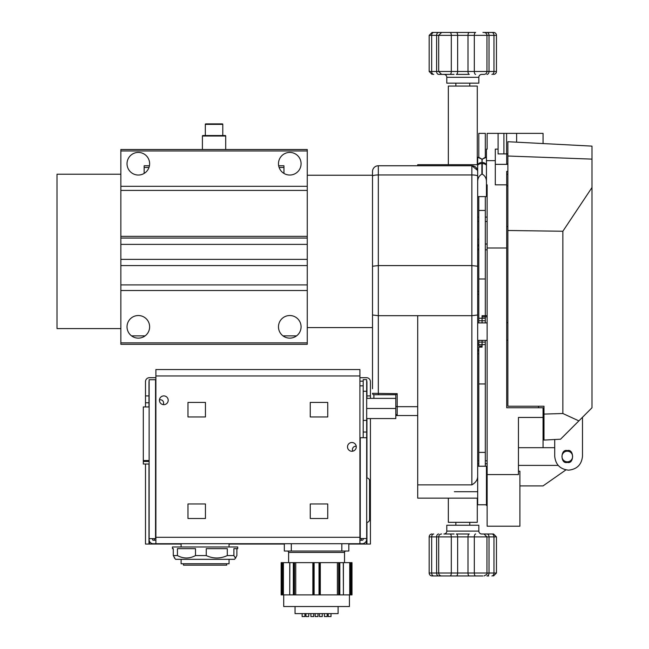 <?xml version="1.0" encoding="UTF-8"?>
<svg xmlns="http://www.w3.org/2000/svg" width="649" height="649" viewBox="0 0 649 649"><rect width="100%" height="100%" fill="white"/><g stroke="black" fill="none" stroke-linecap="round" stroke-linejoin="round"><path stroke-width="0.97" d="M233.9 555.576L227.296 555.576L227.296 548.648L206.26 548.648L206.26 555.576L195.503 555.576L195.503 548.648L177.437 548.648L177.437 555.576L173.283 555.576L173.283 548.648L172.456 548.648L172.456 546.977L237.696 546.977L237.696 548.648L233.9 548.648L233.9 555.576L235.384 558.018L235.912 557.702L234.557 559.324L175.603 559.324L174.248 557.702M235.384 558.018L236.877 555.576L236.877 548.648M172.739 548.648L173.283 548.648M206.26 555.576C213.261 558.797 220.271 558.797 227.296 555.576M177.437 555.576C183.448 558.797 189.467 558.797 195.503 555.576M174.768 558.018L173.283 555.576M352.869 451.16A3.261 3.261 0 0 1 356.236 446.309M159.451 399.889A3.261 3.261 0 0 1 163.191 404.627M159.435 400.287A4.381 4.381 0 0 1 163.816 395.906A4.381 4.381 0 0 1 168.196 400.287A4.381 4.381 0 0 1 163.816 404.668A4.381 4.381 0 0 1 159.435 400.287M347.515 446.885A4.381 4.381 0 0 1 351.896 442.504A4.381 4.381 0 0 1 356.277 446.885A4.381 4.381 0 0 1 351.896 451.266A4.381 4.381 0 0 1 347.515 446.885M155.89 538.638L149.132 538.638L149.132 539.627A4.089 4.089 0 0 0 153.221 543.716L155.89 543.716L155.89 369.549L359.911 369.549L359.911 543.716L362.118 543.716A4.551 4.551 0 0 0 366.677 539.157L366.677 538.532L359.911 538.532M359.911 540.228L362.118 540.228A1.071 1.071 0 0 0 363.197 539.157L363.197 538.532M152.62 538.638L152.62 539.627A0.608 0.608 0 0 0 153.221 540.228L155.89 540.228M359.911 543.716L155.89 543.716M205.449 402.429L205.449 416.974L187.975 416.974L187.975 402.429L205.449 402.429M327.737 402.429L327.737 416.974L310.254 416.974L310.254 402.429L327.737 402.429M205.449 503.965L205.449 518.502L187.975 518.502L187.975 503.965L205.449 503.965M327.737 503.965L327.737 518.502L310.254 518.502L310.254 503.965L327.737 503.965M154.397 538.638L154.397 540.228M361.306 540.228L361.306 538.532M149.132 538.638L149.132 379.722L155.89 379.722M359.911 437.734L366.677 437.734L366.677 379.624L363.197 379.624L363.197 391.274L366.677 391.274M366.677 538.532L366.677 437.734M363.197 437.734L363.197 391.274M363.197 432.047L366.677 432.047M567.291 462.404C560.29 464.497 560.29 448.516 567.291 450.609C574.292 448.516 574.292 464.497 567.291 462.404M554.708 439.511L554.708 456.271C555.593 464.652 560.217 469.276 568.597 470.16C576.969 469.276 581.601 464.652 582.486 456.271L582.486 430.182M578.876 420.885L591.993 407.767L591.993 187.529L562.861 231.247L507.875 230.492L507.875 406.225L543.992 406.225L543.992 440.079L560.549 439.211L578.876 420.885L562.861 413.51L543.992 414.078M543.992 410.712L543.992 406.225M507.875 156.02L591.993 159.119L591.993 146.122L507.875 141.717L507.875 230.492M591.993 159.119L591.993 187.529M562.861 231.247L562.861 413.51M582.486 456.271L582.486 417.275M131.536 335.866L145.125 335.866M282.988 335.866L296.577 335.866M278.478 163.735A11.301 11.301 0 0 0 289.779 175.035A11.301 11.301 0 0 0 301.079 163.735A11.301 11.301 0 0 0 289.779 152.434A11.301 11.301 0 0 0 278.478 163.735M127.026 163.735A11.301 11.301 0 0 0 138.326 175.035A11.301 11.301 0 0 0 149.627 163.735A11.301 11.301 0 0 0 138.326 152.434A11.301 11.301 0 0 0 127.026 163.735M278.478 326.836A11.301 11.301 0 0 0 289.779 338.137A11.301 11.301 0 0 0 301.079 326.836A11.301 11.301 0 0 0 289.779 315.536A11.301 11.301 0 0 0 278.478 326.836M127.026 326.836A11.301 11.301 0 0 0 138.326 338.137A11.301 11.301 0 0 0 149.627 326.836A11.301 11.301 0 0 0 138.326 315.536A11.301 11.301 0 0 0 127.026 326.836M225.235 135.536A0.462 0.462 0 0 1 225.706 136.006L202.407 136.006A0.462 0.462 0 0 1 202.869 135.536L225.235 135.536L222.794 135.536L222.794 124.357A0.462 0.462 0 0 0 222.323 123.886L205.782 123.886A0.462 0.462 0 0 0 205.319 124.357L205.319 135.536L202.869 135.536M225.706 136.006L225.706 149.521M202.407 136.006L202.407 149.521M120.852 236.358L307.261 236.358L307.261 238.061L120.852 238.061L120.852 149.521L307.261 149.521L120.852 149.521M120.852 186.304L307.261 186.304L307.261 190.417L120.852 190.417M307.261 236.358L307.261 190.417M307.261 238.061L307.261 244.381L120.852 244.381L120.852 238.061M120.852 342.867L307.261 342.867L307.261 344.311L120.852 344.311L120.852 244.381M120.852 259.381L307.261 259.381L307.261 244.381M307.261 259.381L307.261 265.571L120.852 265.571M120.852 284.903L307.261 284.903L307.261 265.571M307.261 284.903L307.261 290.533L120.852 290.533M307.261 342.867L307.261 290.533M120.852 344.311L307.261 344.311M307.261 149.521L307.261 150.966L120.852 150.966M307.261 186.304L307.261 150.966M454.381 491.723L477.68 491.723M477.68 171.109L477.68 182.758M487.139 340.392L477.68 340.392M487.139 322.91L477.68 322.91M486.442 181.825C486.49 178.353 485.087 175.798 482.248 174.167L481.874 174.167C479.027 175.798 477.632 178.353 477.68 181.825L477.68 164.7L417.705 164.7L417.705 165.755M372.502 388.735L372.502 171.579A5.825 5.825 0 0 1 378.326 165.755L471.855 165.755L477.55 170.371M120.852 328.589L57.007 328.589L57.007 174.224L120.852 174.224M372.502 171.579A5.825 5.825 0 0 1 378.326 165.755A5.825 5.825 0 0 0 372.502 171.579L372.502 327.575L307.261 327.575M372.502 175.238L307.261 175.238M366.677 418.556L395.801 418.556L395.801 394.722L395.801 398.381L366.677 398.381M417.705 415.53L395.801 415.53M397.196 393.659L395.841 394.722L373.897 394.722A1.395 1.395 0 0 1 372.502 393.326L397.196 393.659L397.196 406.68L417.705 406.68L417.705 498.132L477.68 498.132L417.705 498.132M477.68 171.579A5.825 5.825 0 0 0 471.855 165.755A5.825 5.825 0 0 1 477.68 171.579L477.68 476.812C477.429 480.09 475.49 482.783 471.855 484.868L417.705 484.868M477.68 266.212L471.855 265.595L378.326 265.595L378.326 315.69L372.502 314.984M477.68 314.984L471.855 315.69L378.326 315.69L378.326 394.722L373.897 394.722L373.897 398.381M417.705 406.68L417.705 315.69M372.502 266.212L378.326 265.595L378.326 174.954L471.855 174.954L471.855 165.755M475.125 166.752L474.33 166.306M474.297 166.29L473.186 165.909M395.801 414.135L397.196 415.53A1.395 1.395 0 0 1 395.801 414.135M366.677 408.472L395.801 408.472M363.197 381.174L359.911 381.174M366.936 398.381L366.936 395.931L370.417 395.931L370.417 381.644A3.951 3.951 0 0 0 366.466 377.694L359.911 377.694M155.89 377.694L149.448 377.694A3.951 3.951 0 0 0 145.498 381.644L145.498 406.939M366.936 395.931L366.936 381.644A0.462 0.462 0 0 0 366.677 381.223M149.132 381.296A0.462 0.462 0 0 0 148.978 381.644L148.978 395.931L145.498 395.931M348.821 544.049L370.417 544.049L370.417 418.556M366.936 544.049L366.936 522.372M366.936 477.989L366.936 418.556M145.498 464.027L145.498 544.049L181.103 544.049M148.978 395.931L148.978 406.939M148.978 464.027L148.978 544.049M148.978 402.778L145.498 402.778M370.417 398.381L370.417 395.931L370.417 398.381M366.936 389.505L366.677 387.412M149.132 387.924L148.978 389.505M229.056 544.049L284.327 544.049M369.589 519.476L369.589 480.885A2.912 2.912 0 0 0 366.677 477.972L366.677 522.388A2.912 2.912 0 0 0 369.589 519.476L369.589 514.746M369.589 480.885L369.589 485.622M477.68 249.062L478.8 249.062M478.8 239.238L477.68 239.238M478.8 246.328L477.68 245.444M477.68 244.438L478.8 245.152M485.168 315.714L485.168 316.834M538.556 406.225L538.556 407.75M543.059 426.239L543.992 425.436M478.8 294.257L477.68 294.257M478.8 291.466L477.68 291.466M482.937 32.45L493.548 32.45A2.912 2.912 0 0 1 496.461 35.362L467.994 35.362L467.994 71.479L486.945 71.479A2.912 2.912 0 0 1 484.032 74.392L481.745 74.392A2.912 2.912 0 0 0 478.832 77.304L446.796 77.304A2.912 2.912 0 0 0 443.884 74.392L441.653 74.392M486.937 32.45A2.912 2.077 90 0 1 489.022 35.362L489.022 71.479L486.945 71.479L486.945 35.362A2.912 2.912 0 0 0 484.032 32.45L483.967 32.45M493.548 32.45L484.032 32.45M469.292 32.45A2.912 1.298 90 0 0 467.994 35.362L429.167 35.362L432.08 32.45L475.62 32.45A2.912 1.298 90 0 0 474.322 35.362L474.322 71.479A2.912 1.298 90 0 0 475.62 74.392M481.728 74.392L482.783 74.392M493.548 74.392A2.912 2.912 0 0 0 496.461 71.479L493.962 71.479A2.912 2.077 -90 0 1 491.885 74.392M478.832 77.304L478.832 83.153L446.796 83.153L446.796 77.304M441.596 32.45L438.683 35.362L438.683 71.479L467.994 71.479A2.912 1.298 90 0 0 469.292 74.392L456.336 74.392A2.912 1.298 90 0 0 457.634 71.479L457.634 35.362A2.912 1.298 90 0 0 456.336 32.45M429.167 35.362L429.167 71.479L438.683 71.479L441.596 74.392M438.683 32.45A2.912 2.077 -90 0 0 436.607 35.362L436.607 71.479A2.912 2.077 90 0 0 438.683 74.392L443.9 74.392M454.049 74.392L443.884 74.392M471.247 32.45L467.978 32.45M457.65 32.45L454.381 32.45M443.9 32.45L436.931 32.45M470.201 83.153L455.428 83.153M477.283 164.7L477.283 86.066L448.337 86.066L448.337 164.7M454.049 533.997L443.884 533.997A2.912 2.912 0 0 0 446.796 531.085L478.832 531.085A2.912 2.912 0 0 0 481.745 533.997L482.937 533.997M433.743 533.997A2.912 2.077 90 0 0 431.658 536.91L431.658 573.018L438.683 573.018A2.912 2.912 0 0 0 441.596 575.939L433.743 575.939A2.912 2.077 -90 0 1 431.658 573.018L429.167 573.018A2.912 2.912 0 0 0 432.08 575.939L443.9 575.939M433.743 575.939L432.08 575.939M482.783 575.939L441.596 575.939M432.08 533.997A2.912 2.912 0 0 0 429.167 536.91L436.607 536.91A2.912 2.077 -90 0 1 438.683 533.997M441.596 533.997A2.912 2.912 0 0 0 438.683 536.91L436.607 536.91L436.607 573.018A2.912 2.077 -90 0 0 438.683 575.939M482.783 533.997L493.548 533.997L496.461 536.91L438.683 536.91L438.683 573.018L451.306 573.018L451.306 536.91A2.912 1.298 -90 0 0 450.008 533.997M446.796 531.085L446.796 525.236L478.832 525.236L478.832 531.085M450.008 575.939A2.912 1.298 -90 0 0 451.306 573.018L486.945 573.018L486.945 536.91L484.032 533.997M484.032 575.939C486.807 574.576 487.772 573.602 486.945 573.018L496.461 573.018L496.461 536.91M456.336 575.939A2.912 1.298 -90 0 0 457.634 573.018L457.634 536.91A2.912 1.298 -90 0 0 456.336 533.997L469.292 533.997A2.912 1.298 -90 0 0 467.994 536.91L467.994 573.018A2.912 1.298 -90 0 0 469.292 575.939M488.689 533.997L481.728 533.997M457.65 575.939L471.247 575.939M488.689 575.939L486.937 575.939A2.912 2.077 90 0 0 489.022 573.018L489.022 536.91A2.912 2.077 -90 0 0 486.937 533.997M455.428 525.236L470.201 525.236M448.337 498.132L448.337 522.323L477.283 522.323L477.283 498.132M480.868 347.126L480.868 346.006M477.68 353.916L478.8 353.916M478.8 344.092L477.68 344.092M478.8 351.182L477.68 350.298M477.68 349.292L478.8 350.006M226.704 563.754L226.704 565.149L183.456 565.149L183.456 563.754M229.056 559.324L229.056 563.754L181.103 563.754L181.103 559.324M181.103 546.977L181.103 543.716M229.056 546.977L229.056 543.716M149.132 460.53L149.132 406.939L143.307 406.939L143.307 460.53L149.132 460.53L149.132 464.027L143.307 464.027L143.307 460.53M327.193 613.613L327.193 616.55L324.403 616.55L324.403 613.613M313.678 613.613L313.678 616.55L310.887 616.55L310.887 613.613M322.253 613.613L322.253 616.55L319.462 616.55L319.462 613.613M317.969 613.613L317.969 616.55L315.171 616.55L315.171 613.613L315.171 616.55M331.014 613.613L331.014 616.55L328.224 616.55L328.224 613.613M324.403 616.55L324.395 613.613M305.947 616.55L305.947 613.613L305.947 616.55L308.746 616.55L308.746 613.613M304.916 613.613L304.916 616.55L302.126 616.55L302.126 613.613M344.53 562.634L344.53 552.429A1.395 1.395 0 0 1 345.933 551.025M288.61 562.634L288.61 552.429A1.395 1.395 0 0 0 287.215 551.025M343.41 562.634L343.41 594.882L349.73 594.882L349.73 562.634L343.289 562.634L343.41 594.882M349.73 562.634L351.993 562.634L351.993 594.882L349.73 594.882M283.718 594.882L283.718 606.531L349.43 606.531L349.43 594.882M295.044 606.531L295.044 613.613L338.105 613.613L338.105 606.531M338.632 562.634L338.632 594.882L337.391 594.882L337.391 562.634L339.816 562.634L339.816 594.882L343.289 594.882M339.816 594.882L338.632 594.882M337.391 594.882L289.738 594.882L289.852 562.634L283.41 562.634L283.41 594.882L281.155 594.882L281.155 562.634L281.707 562.634L281.707 594.882M294.516 594.882L294.516 562.634L289.738 562.634L289.738 594.882L283.41 594.882M348.821 543.716L348.821 551.025L284.327 551.025L284.327 543.716M312.859 594.882L312.859 562.634L295.757 562.634L295.757 594.882M312.859 562.634L313.686 562.634L313.686 594.882M337.391 562.634L313.686 562.634M339.816 562.634L343.289 562.634M282.485 594.882L282.485 562.634L281.707 562.634M282.485 562.634L283.41 562.634M294.516 562.634L295.757 562.634M319.462 562.634L319.462 594.882M487.139 463.743L485.322 463.743M485.322 340.928L485.322 466.233L477.68 466.233L477.68 504.776L486.442 504.776L486.442 466.233L485.322 466.233M487.139 316.834L485.322 316.834L485.322 322.91M485.322 504.776L478.8 504.776M485.322 316.834L482.061 316.834L482.061 322.91L482.061 315.714L487.139 315.714M485.322 344.595L478.8 344.595L478.8 346.006L482.061 346.006L482.061 340.392L482.061 347.126L478.8 347.126L478.8 466.233M485.322 383.948L478.8 383.948M478.8 157.269L477.68 157.269L477.68 167.961L477.68 157.269L482.061 159.224L478.8 157.301L478.8 133.361L478.8 149.716M486.442 196.509L487.139 196.509M477.68 217.107L478.8 217.107M485.322 157.269L485.322 149.716L485.322 157.269L486.442 157.269L482.061 159.224L485.322 157.301L485.322 133.361L478.8 133.361M486.442 160.644L495.292 160.644L495.292 149.132L498.091 149.132L498.091 133.361L487.139 133.361L487.139 149.132L486.442 149.132L486.442 196.598L485.322 196.598L485.322 315.714M485.322 196.598L477.68 196.598M477.68 157.269L477.68 165.698A4.194 3.213 0 0 1 481.874 162.485L482.248 159.224M478.8 344.595L478.8 342.096L485.322 342.096M478.8 340.392L478.8 342.096M478.8 196.598L478.8 318.237L485.322 318.237M485.322 320.744L478.8 320.744L478.8 318.237M478.8 320.744L478.8 322.91M485.322 278.989L478.8 278.989M477.68 185.906L477.68 167.961M477.68 181.825L477.68 165.698A4.194 2.093 180 0 1 481.874 163.605L481.874 174.167M482.248 174.167L482.248 162.485A4.194 3.213 180 0 1 486.442 165.698A4.194 2.093 180 0 0 482.248 163.605L481.874 159.224M561.977 456.507A5.314 5.314 0 0 0 567.291 461.82A5.314 5.314 0 0 0 572.605 456.507A5.314 5.314 0 0 0 567.291 451.193A5.314 5.314 0 0 0 561.977 456.507M495.292 160.644L495.292 184.835L495.292 166.452L495.292 184.835L506.707 184.835L506.707 171.393L507.875 171.393M507.875 164.351L495.292 164.351L495.292 166.452M518.454 471.223L519.898 471.223L519.898 526.209L487.139 526.209L487.139 184.835L486.442 184.835L486.442 193.889L487.139 193.889M486.442 466.331L487.139 466.331M486.442 504.776L486.442 505.474L487.139 505.474M487.139 474.589L518.454 474.589L518.454 417.445L543.059 417.445L543.059 407.75L506.707 407.75L506.707 184.835M507.875 164.067L506.707 163.694L506.707 153.91L498.091 153.91L498.091 149.132M506.707 153.91L507.875 153.91M487.139 247.999L506.707 247.999M506.707 407.75L506.707 363.481M498.091 133.361L543.059 133.361L543.059 143.559M558.124 465.398L518.454 465.398M543.059 417.445L543.059 447.688L518.454 447.688M506.707 340.181L507.875 340.181M506.707 322.658L507.875 322.658M565.912 469.9L543.059 485.898L519.898 485.898M507.875 226.566L506.707 226.566M543.059 447.688L554.708 447.688M507.875 185.93L506.707 185.93M506.707 174.281L507.875 174.281M503.916 153.91L503.916 133.361M506.601 153.91L506.601 133.361M516.636 142.18L516.636 133.361M148.986 167.483L144.151 167.483L144.151 173.421M278.664 165.771L283.954 165.771L283.954 173.421M144.151 167.483L144.151 165.771L149.44 165.771M144.151 336.523L144.151 335.866M283.954 335.866L283.954 336.523M359.911 537.299L155.89 537.299M359.911 375.966L155.89 375.966M155.549 379.722L155.549 538.638M360.26 538.532L360.26 437.734M363.197 420.398L366.677 420.398M222.794 124.357L205.319 124.357M395.801 406.347L397.196 406.68L397.196 415.53M471.855 484.868L471.855 174.954A5.825 1.225 180 0 1 477.68 176.179M378.326 165.755L378.326 174.954A5.825 1.225 0 0 0 372.502 176.179M366.466 540.512L366.466 544.049M149.448 541.185L149.448 544.049M359.911 385.839L363.197 385.839M477.68 248.956L478.8 248.956M491.885 32.45A2.912 2.077 90 0 1 493.962 35.362L493.962 71.479L489.022 71.479A2.912 2.077 90 0 1 486.937 74.392M450.008 32.45A2.912 1.298 90 0 1 451.306 35.362L451.306 71.479A2.912 1.298 90 0 1 450.008 74.392M433.743 32.45A2.912 2.077 -90 0 0 431.658 35.362L431.658 71.479A2.912 2.077 -90 0 0 433.743 74.392M475.62 575.939A2.912 1.298 -90 0 1 474.322 573.018L474.322 536.91A2.912 1.298 -90 0 1 475.62 533.997M491.885 575.939A2.912 2.077 90 0 0 493.962 573.018L493.962 536.91A2.912 2.077 90 0 0 491.885 533.997M477.68 353.81L478.8 353.81M149.132 460.993L143.307 460.993M149.132 461.463L143.307 461.463M344.53 552.429L288.61 552.429M291.312 551.025L291.312 543.716M341.828 551.025L341.828 543.716M350.655 562.634L350.655 594.882M351.442 562.634L351.442 594.882M351.904 562.634L351.904 594.882M281.244 562.634L281.244 594.882M293.965 562.634L293.965 594.882M293.324 562.634L293.324 594.882M319.024 562.634L319.024 594.882M314.116 562.634L314.116 594.882M339.184 562.634L339.184 594.882M320.29 562.634L320.29 594.882M487.139 460.831L485.322 460.831M485.322 452.394L478.8 452.394M477.68 460.831L478.8 460.831M477.68 249.841L478.8 249.841M485.322 210.446L478.8 210.446M487.139 221.471L485.322 221.471M487.139 244.016L485.322 244.016M487.139 249.841L485.322 249.841M477.68 221.471L478.8 221.471M283.954 167.483L279.119 167.483M496.461 35.362L496.461 71.479M429.167 71.479L432.08 74.392M455.866 83.177L455.866 86.066M469.754 83.177L469.754 86.066M429.167 573.018L429.167 536.91M496.461 573.018L493.548 575.939M469.754 525.211L469.754 522.323M455.866 525.211L455.866 522.323M477.68 463.743L478.8 463.743M487.139 217.107L485.322 217.107"/></g></svg>
